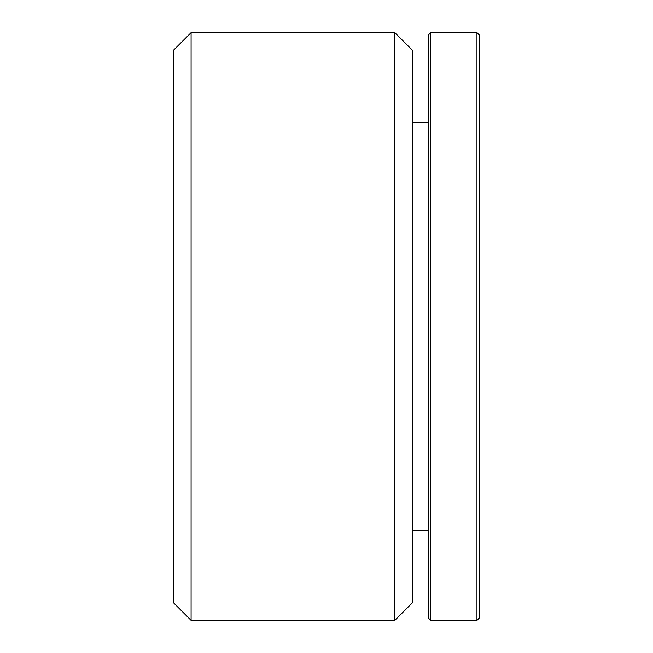 <?xml version="1.0" encoding="UTF-8"?>
<svg xmlns="http://www.w3.org/2000/svg" width="653" height="653" viewBox="0 0 653 653"><rect width="100%" height="100%" fill="white"/><g stroke="black" fill="none" stroke-linecap="round" stroke-linejoin="round"><path stroke-width="0.98" d="M430.719 32.65L428.368 35.001L428.368 617.999L430.719 620.35L430.719 32.65L476.951 32.65L476.951 620.35L479.302 617.999L479.302 35.001L476.951 32.65M191.092 32.65L173.698 50.044L173.698 602.956L191.092 620.35L191.092 32.65L394.828 32.65L394.828 620.35L412.223 602.956L412.223 50.044L394.828 32.65M412.223 122.568L428.368 122.568M430.719 620.35L476.951 620.35M412.223 530.432L428.368 530.432M191.092 620.35L394.828 620.35"/></g></svg>
